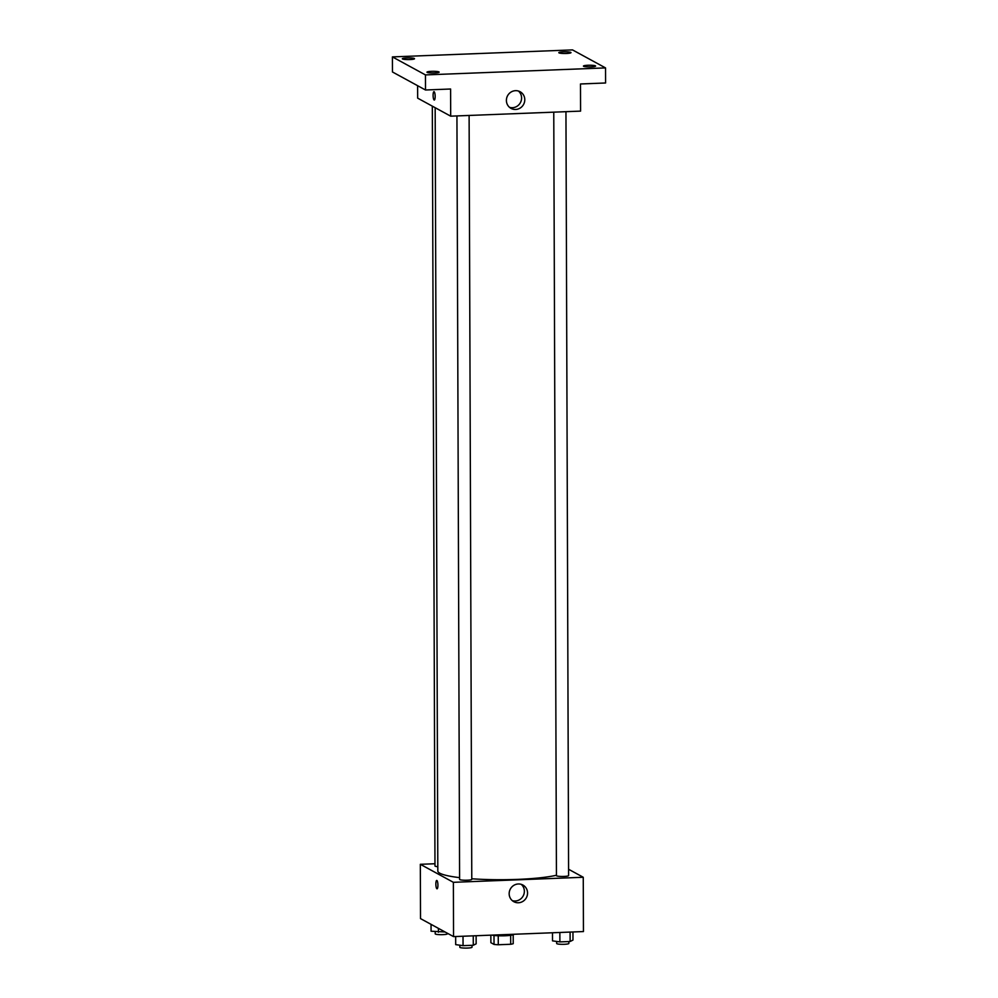 <?xml version="1.0" encoding="UTF-8"?>
<svg xmlns="http://www.w3.org/2000/svg" width="998" height="998" viewBox="0 0 998 998"><rect width="100%" height="100%" fill="white"/><g stroke="black" fill="none" stroke-linecap="round" stroke-linejoin="round"><path stroke-width="1.5" d="M510.664 935.301L510.702 944.27L498.276 944.757A11.789 1.647 -0.2 0 1 494.035 944.42L490.879 942.698L490.841 935.163M510.702 944.27A11.789 1.647 -0.2 0 0 513.221 943.671L513.197 934.777M514.145 934.253A12.188 1.697 179.8 0 1 505.025 935.775A12.188 1.697 179.8 0 1 491.927 935.114M498.239 935.762L498.276 944.757M493.998 935.438L494.035 944.42M568.598 869.27L583.256 877.267L583.443 931.558L453.554 936.611L420.52 918.609L420.333 864.305L434.966 863.744M435.165 107.697L437.823 871.017A63.972 8.92 -0.2 0 0 459.591 877.641M471.78 878.776A63.972 8.92 -0.2 0 0 556.422 875.246M583.256 877.267L453.366 882.319L420.333 864.305M456.934 115.918L459.604 879.4A6.088 0.848 -0.2 0 0 465.692 880.236A6.088 0.848 -0.2 0 0 471.78 879.363L469.11 115.444M432.321 106.15L434.978 865.977A6.088 0.848 -0.2 0 0 437.81 866.688M565.953 111.676L568.611 875.595A6.088 0.848 179.8 0 1 563.284 876.456A6.088 0.848 179.8 0 1 556.622 875.845A6.088 0.848 179.8 0 1 556.435 875.633L553.765 112.15M453.366 882.319L453.554 936.611M527.555 893.01A9.481 9.107 -61.4 0 1 513.82 901.693A9.481 9.107 -61.4 0 1 510.365 889.006A9.481 9.107 -61.4 0 1 527.555 893.01M437.049 888.806A4.192 1.023 87.8 0 1 436.899 888.769A4.192 1.023 87.8 0 1 435.864 884.365A4.192 1.023 87.8 0 1 436.725 880.436A4.192 1.023 87.8 0 1 437.91 884.59A4.192 1.023 87.8 0 1 437.049 888.806A4.192 1.023 87.8 0 1 436.899 888.769A4.192 1.023 87.8 0 1 435.864 884.365A4.192 1.023 87.8 0 1 436.725 880.436M521.206 884.328A9.481 9.107 -61.4 0 1 512.311 900.645M605.524 67.901L425.447 74.912L392.414 56.898L572.503 49.9L605.524 67.901L605.586 82.984L580.487 83.969L580.587 111.115L450.684 116.167L417.663 98.153L417.613 85.691M392.414 56.898L392.476 71.981L425.497 89.995L425.447 74.912M450.684 116.167L450.597 89.009L425.497 89.995M524.786 99.7A9.481 9.107 -61.4 0 1 511.051 108.395A9.481 9.107 -61.4 0 1 507.595 95.708A9.481 9.107 -61.4 0 1 524.786 99.7M434.292 100.037A4.192 1.023 87.8 0 1 434.155 100A4.192 1.023 87.8 0 1 433.107 95.583A4.192 1.023 87.8 0 1 433.968 91.666A4.192 1.023 87.8 0 1 435.153 95.808A4.192 1.023 87.8 0 1 434.292 100.037A4.192 1.023 87.8 0 1 434.142 100A4.192 1.023 87.8 0 1 433.107 95.583A4.192 1.023 87.8 0 1 433.968 91.666M518.436 91.03A9.481 9.107 -61.4 0 1 509.541 107.347M431.548 71.345A6.088 0.848 179.8 0 1 439.145 72.143A6.088 0.848 179.8 0 1 434.554 72.979A6.088 0.848 179.8 0 1 426.957 72.18A6.088 0.848 179.8 0 1 431.548 71.345M588.022 65.257A6.088 0.848 179.8 0 1 595.606 66.055A6.088 0.848 179.8 0 1 591.016 66.891A6.088 0.848 179.8 0 1 583.431 66.093A6.088 0.848 179.8 0 1 588.022 65.257M563.396 51.834A6.088 0.848 179.8 0 1 570.993 52.632A6.088 0.848 179.8 0 1 566.402 53.468A6.088 0.848 179.8 0 1 558.805 52.669A6.088 0.848 179.8 0 1 563.396 51.834M406.935 57.921A6.088 0.848 179.8 0 1 414.519 58.72A6.088 0.848 179.8 0 1 409.929 59.556A6.088 0.848 179.8 0 1 402.344 58.757A6.088 0.848 179.8 0 1 406.935 57.921M572.952 931.97L572.977 940.066L570.12 941.501L559.89 941.9L552.518 940.865L552.493 932.768M570.083 932.082L570.12 941.501M559.853 932.481L559.89 941.9M556.659 941.438L556.672 943.509A6.088 0.848 -0.2 0 0 562.76 944.333A6.088 0.848 -0.2 0 0 568.848 943.459L568.848 941.551M476.121 935.737L476.146 943.834L473.277 945.268L463.06 945.655L455.687 944.632L455.662 936.523M473.252 935.85L473.277 945.268M463.022 936.249L463.06 945.655M459.829 945.206L459.841 947.277A6.088 0.848 -0.2 0 0 465.929 948.1A6.088 0.848 -0.2 0 0 472.017 947.227L472.017 945.318M445.058 931.982L431.074 931.209L431.049 924.348M438.421 928.365L438.434 932.232M435.203 931.783L435.215 933.854A6.088 0.848 -0.2 0 0 441.303 934.677A6.088 0.848 -0.2 0 0 447.403 933.804L447.391 933.255"/></g></svg>
